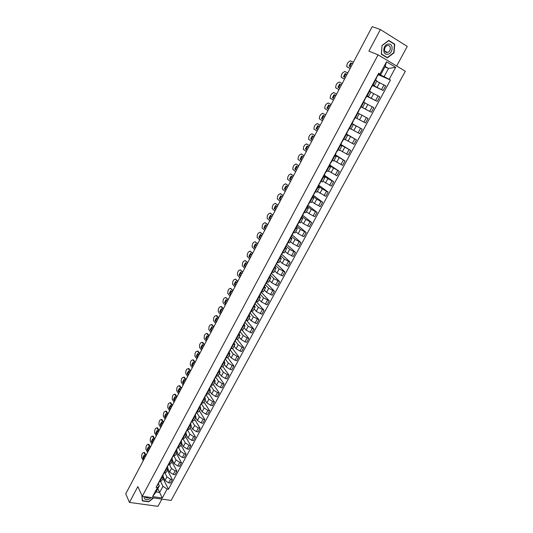 <?xml version="1.0" encoding="UTF-8"?>
<svg xmlns="http://www.w3.org/2000/svg" width="533" height="533" viewBox="0 0 533 533"><rect width="100%" height="100%" fill="white"/><g stroke="black" fill="none" stroke-linecap="round" stroke-linejoin="round"><path stroke-width="0.8" d="M396.645 66.012L407.265 46.418L380.369 29.535L372.201 26.65L125.735 493.831L129.452 502.406L157.975 506.35L161.899 499.108M142.284 496.276L171.106 500.44L405.327 71.235L378.097 54.839L142.284 496.276L137.854 486.576L129.452 502.406M380.369 29.535L368.903 51.148L378.097 54.839M163.491 477.361L165.043 480.446L168.661 482.825L170.4 483.098L172.319 479.553L170.587 479.274L166.956 476.895L164.977 473.004M161.732 477.848L159.807 481.426L161.572 480.913L163.491 477.348L161.233 477.768M159.807 481.426L159.307 481.346M167.422 470.053L172.319 479.553M162.905 475.336L163.491 477.348M167.995 468.987L169.574 472.038L173.212 474.423L174.951 474.71L176.883 471.145L175.144 470.852L171.499 468.474L169.414 464.49M163.864 472.871L166.116 472.471L168.048 468.887L165.796 469.273M171.899 461.738L176.883 471.145M167.442 466.895L168.048 468.887M172.525 460.565L174.138 463.59L177.789 465.969L179.521 466.268L181.467 462.677L179.734 462.371L176.077 459.992L173.871 455.908M168.441 464.35L170.693 463.976L172.632 460.365L170.393 460.725M176.403 453.37L181.467 462.677M172.006 458.4L172.632 460.365M177.089 452.091L178.722 455.082L182.393 457.461L184.125 457.774L186.084 454.163L184.351 453.843L180.674 451.464L178.348 447.26M173.052 455.775L175.29 455.429L177.229 451.831M180.934 444.955L186.084 454.163M176.603 449.852L177.249 451.797L175.017 452.131M181.68 443.563L183.345 446.521L187.023 448.899L188.762 449.226L190.727 445.588L188.995 445.262L185.304 442.883L182.839 438.546L184.585 438.173L186.543 434.528M177.696 447.14L179.921 446.827L181.873 443.209M185.491 436.48L190.727 445.588M181.227 441.257L181.893 443.17L179.668 443.476M186.297 434.981L187.989 437.906L191.687 440.285L193.426 440.624L195.404 436.967L193.672 436.62L189.961 434.248L187.376 429.818M182.366 438.452L182.859 438.552L184.844 434.861L184.345 434.761M190.081 427.959L195.404 436.967M185.877 432.603L186.563 434.495L184.844 434.861M190.947 426.347L192.666 429.238L196.384 431.61L198.116 431.963L200.108 428.285L198.376 427.926L194.652 425.554L192.02 421.177M187.063 429.711L189.268 429.458L191.247 425.794M194.692 419.384L200.108 428.285M190.561 423.895L191.267 425.76L189.055 426M195.624 417.659L197.37 420.517L201.101 422.889L202.833 423.255L204.839 419.551L203.113 419.185L199.369 416.806L196.697 412.482M191.787 420.917L193.992 420.697L195.977 416.999M199.342 410.756L204.839 419.551M195.271 415.134L195.997 416.966L193.799 417.179M200.328 408.911L202.107 411.736L205.858 414.108L207.584 414.487L209.602 410.763L207.877 410.377L204.119 408.005L201.401 403.734M196.55 412.062L198.736 411.869L200.741 408.151M204.012 402.075L209.602 410.763M200.015 406.313L200.754 408.125L198.569 408.305M205.065 400.116L206.871 402.901L210.635 405.273L212.367 405.666L214.399 401.922L212.667 401.522L208.896 399.15L206.131 394.933M201.334 403.155L203.519 402.995L205.531 399.25M208.716 393.334L214.399 401.922M204.785 397.438L205.551 399.217L203.373 399.37M209.835 391.262L211.668 394.014L215.452 396.385L217.178 396.792L219.223 393.021L217.497 392.608L213.706 390.236L210.895 386.072M206.158 394.187L208.33 394.06L210.355 390.289M213.447 384.546L219.223 393.021M209.589 388.51L210.368 390.263L208.203 390.376M214.632 382.348L216.491 385.066L220.296 387.438L222.021 387.857L224.073 384.06L222.354 383.633L218.543 381.262L215.692 377.157M211.008 385.166L213.167 385.066L215.212 381.275M218.21 375.698L224.073 384.06M214.419 379.516L215.225 381.242L213.067 381.328M219.456 373.38L221.348 376.065L225.166 378.43L226.891 378.87L228.963 375.045L227.238 374.606L223.414 372.234L220.515 368.183M215.892 376.078L218.037 376.012L220.096 372.194M223.001 366.797L228.963 375.045M219.283 370.475L220.109 372.167L217.964 372.221M224.313 364.359L226.239 366.997L230.076 369.369L231.795 369.815L233.88 365.971L232.155 365.511L228.317 363.146L225.372 359.149M220.802 366.937L222.941 366.904L225.013 363.06M227.818 357.823L233.88 365.971M224.18 361.367L225.026 363.033L222.894 363.053M229.203 355.271L231.162 357.876L235.013 360.241L236.732 360.708L238.831 356.837L237.112 356.37L233.254 354.005L230.256 350.061M225.752 357.736L227.877 357.736L229.963 353.865M232.595 348.709L238.831 356.837M229.103 352.206L229.976 353.839L227.851 353.825M234.127 346.13L236.112 348.702L239.977 351.06L241.696 351.547L243.808 347.649L242.095 347.163L238.218 344.798L235.153 340.887M230.729 348.475L232.848 348.509L234.94 344.611M237.338 339.461L243.808 347.649M234.067 342.979L234.953 344.585L232.848 344.538M239.077 336.929L241.096 339.461L244.98 341.82L246.699 342.319L248.824 338.395L247.105 337.895L243.215 335.53L240.017 331.579M235.739 339.155L237.845 339.221L239.957 335.297M242.049 330.08L248.824 338.395M239.057 333.698L239.97 335.27L237.871 335.19M244.061 327.668L246.113 330.16L251.729 333.032L253.868 329.088L248.245 326.209L244.874 322.165L246.193 320.426M240.783 329.767L242.875 329.874L245 325.923M246.712 320.573L253.868 329.088M244.081 324.35L245.013 325.896L242.928 325.783M249.078 318.348L251.163 320.799L256.799 323.684L258.951 319.713L253.308 316.822L249.884 312.844M245.86 320.326L247.945 320.46L250.084 316.482M251.323 310.926L258.951 319.713M249.138 314.95L250.097 316.462L248.018 316.309M254.128 308.967L256.246 311.379L261.896 314.277L264.062 310.279L258.405 307.374L254.927 303.457M250.97 310.812L253.042 310.986L255.194 306.981L253.142 306.775M256.3 301.618L264.062 310.279M254.228 305.482L255.207 306.961M259.211 299.526L261.363 301.891L267.026 304.809L269.212 300.785L263.535 297.86L260.004 294.016M256.113 301.245L258.172 301.451L260.344 297.421M261.33 292.271L269.212 300.785M259.351 295.948L260.357 297.401L258.305 297.174M264.328 290.019L266.513 292.344L272.196 295.275L274.388 291.225L268.699 288.286L265.281 284.689M261.297 291.611L263.342 291.857L265.527 287.793L263.495 287.514M266.387 282.863L274.388 291.225M264.508 286.354L265.534 287.773M269.478 280.451L271.697 282.737L277.393 285.681L279.605 281.597L273.902 278.652L270.504 275.201M266.507 281.91L268.539 282.19L270.744 278.099M271.484 273.389L279.605 281.597M269.698 276.7L270.751 278.086L268.725 277.786M274.662 270.817L276.913 273.063L282.63 276.021L284.855 271.917L279.132 268.952L275.688 265.567M271.757 272.143L273.775 272.463L275.994 268.346L273.989 267.992M276.607 263.855L284.855 271.917M274.928 266.98L276.001 268.332M279.878 261.123L282.17 263.322L287.9 266.293L290.139 262.163L284.402 259.185L280.904 255.867M277.04 262.316L279.045 262.669L281.277 258.525M281.764 254.261L290.139 262.163M280.185 257.192L281.291 258.512L279.285 258.139M285.135 251.363L287.454 253.521L293.203 256.506L295.462 252.349L289.705 249.357L286.154 246.099M282.363 252.415L284.356 252.815L286.601 248.638M286.934 244.58L295.462 252.349M285.481 247.339L286.607 248.625L284.622 248.211M290.425 241.542L292.777 243.654L298.547 246.652L300.819 242.462L295.042 239.457L291.438 236.272M287.713 242.455L289.699 242.888L291.957 238.684M291.917 234.647L300.819 242.462M290.818 237.425L291.971 238.671L289.992 238.218M295.748 231.648L298.14 233.714L303.923 236.732L306.209 232.515L300.419 229.49L296.754 226.378M293.11 232.421L295.075 232.894L297.354 228.664L295.402 228.157M297.174 224.859L306.209 232.515M296.188 227.438L297.361 228.65M301.105 221.688L303.537 223.713L309.333 226.745L311.638 222.501L305.829 219.463L302.111 216.418M298.54 222.321L300.492 222.834L302.784 218.57L300.845 218.03M302.464 215.019L311.638 222.501M301.591 217.384L302.791 218.557M306.502 211.668L308.967 213.646L314.783 216.691L317.102 212.414L311.279 209.362L307.508 206.384M304.003 212.154L305.942 212.707L308.254 208.41M308.074 205.325L317.102 212.414M307.035 207.264L308.261 208.403L306.328 207.83M311.932 201.574L314.437 203.506L320.273 206.564L322.605 202.26L316.762 199.195L312.931 196.291M309.506 201.914L311.432 202.513L313.757 198.183L311.845 197.563M313.444 195.344L322.605 202.26M312.511 197.077L313.764 198.176M317.401 191.414L325.796 196.371L328.141 192.04L322.285 188.955L318.401 186.124M315.05 191.607L316.955 192.24L319.3 187.882L317.408 187.223M318.847 185.291L328.141 192.04M318.028 186.816L319.307 187.876M322.911 181.187L331.359 186.11L333.725 181.746L327.848 178.648L323.897 175.89M320.626 181.227L322.525 181.906L324.883 177.516L322.998 176.809M324.284 175.177L333.725 181.746M323.584 176.483L324.89 177.509M328.455 170.886L336.956 175.777L339.341 171.379L329.441 165.59M326.249 170.773L328.128 171.493L330.507 167.076L328.634 166.329M329.76 164.99L339.341 171.379M329.174 166.083L330.507 167.069M334.038 160.513L342.599 165.37L344.998 160.946L335.017 155.21M331.906 160.246L333.771 161.013L336.163 156.555L334.311 155.769M335.277 154.73L344.998 160.946M334.804 155.609L336.17 156.555M339.654 150.073L348.276 154.896L350.687 150.439L340.634 144.763M337.602 149.646L339.448 150.453L341.866 145.969L340.027 145.143M340.827 144.41L350.687 150.439M340.474 145.063L341.866 145.969M345.317 139.559L353.992 144.343L356.424 139.859L346.29 134.249M343.339 138.973L345.171 139.826L347.603 135.309L345.777 134.436M346.417 134.01L356.424 139.859M346.184 134.443L347.603 135.309M351.014 128.966L359.748 133.723L362.2 129.206L351.987 123.656M349.382 128.36L350.934 129.119L353.379 124.575M352.046 123.549L362.2 129.206M351.933 123.749L353.386 124.569L351.573 123.656M356.757 118.306L365.545 123.023L368.01 118.473L357.41 112.796M354.938 117.4L356.737 118.346L359.202 113.762M361.041 106.807L371.388 112.25L373.866 107.673L364.992 103.009M360.794 106.5L362.58 107.486L360.768 106.547M360.994 106.893L371.388 112.25M362.58 107.486L365.065 102.869L363.286 101.863M366.844 96.02L377.264 101.403L379.762 96.793L370.828 92.162M366.697 95.52L368.463 96.553L366.937 95.84M366.724 96.24L377.264 101.403M368.463 96.553L370.961 91.909L369.209 90.85M372.68 85.167L383.187 90.477L385.705 85.833L376.704 81.249M372.64 84.461L374.386 85.547L372.834 84.874M372.494 85.513L383.187 90.477M374.393 85.54L376.911 80.863L375.165 79.757M157.808 488.688L159.633 492.445L162.951 486.296L160.553 481.459M158.394 483.717L159.387 485.743L156.069 491.912L159.633 492.445L162.259 498.015L152.578 496.609L157.442 487.562L159.387 485.743M384.879 66.945L388.51 68.464L385.139 66.458L380.715 74.68L378.703 73.181L156.076 487.355L157.442 487.562M380.002 73.934L386.518 61.828L395.666 67.318L389.177 79.304L384.093 76.652L388.51 68.464L395.666 67.318M162.951 486.296L167.122 489.047L168.461 489.247L390.442 80.043L389.177 79.304M167.122 489.047L162.259 498.015M141.858 495.344L142.324 500.893L148.68 501.793L153.637 497.915M388.737 40.415L382.001 45.485L381.342 54.239L387.351 57.87L394.014 52.854L394.733 44.146L388.737 40.415M378.557 74.234L384.093 76.652M380.715 74.68L378.77 73.834M162.971 478.321L168.461 489.247M378.297 74.713L390.442 80.043M152.578 496.609L156.069 491.912M385.139 66.458L386.518 61.828M393.514 43.693L394.733 44.146M159.16 482.165L158.587 482.685M144.157 458.913L143.57 457.7L144.45 455.755M143.943 452.49L144.623 452.564L146.035 455.349M158.661 482.671L158.094 483.598M157.628 485.017L157.055 485.543M145.109 457.107L144.13 455.115L142.837 457.574L143.57 457.7M143.81 459.573L142.837 457.574M145.689 456.001L143.89 452.43L142.637 453.043L141.845 454.556L141.598 457.301L143.23 460.672M163.691 473.737L163.131 474.237M148.474 450.725L147.874 449.532L148.774 447.56M148.254 444.315L148.94 444.395L150.366 447.14M163.185 474.23L162.632 475.163M162.152 476.602L161.586 477.115M149.44 448.893L148.447 446.92L147.148 449.399L147.874 449.532M148.134 451.371L147.148 449.399M150.026 447.787L148.207 444.262L146.935 444.882L146.135 446.401L145.889 449.146L147.548 452.477M168.255 465.249L167.695 465.735M152.818 442.49L152.211 441.304L153.118 439.312M152.591 436.087L153.284 436.181L154.723 438.886M167.742 465.735L167.195 466.668M166.702 468.141L166.143 468.634M153.804 440.631L152.791 438.679L151.479 441.171L152.211 441.304M152.485 443.123L151.479 441.171M154.39 439.512L152.551 436.041L151.252 436.667L150.446 438.199L150.206 440.938L151.898 444.236M144.123 496.543C143.963 499.028 145.402 499.987 148.454 499.421L151.299 497.582M145.143 496.689L145.789 497.689L148.134 497.895L149.353 497.296M153.311 497.869L148.627 501.533L142.471 500.667L142.038 495.73M142.264 500.22L142.471 500.667M387.558 54.233C393.001 53.893 393.887 43.253 388.364 44.052C382.854 44.392 382.048 55.099 387.558 54.233M387.191 52.441L387.571 52.374C391.102 51.634 391.282 44.939 387.744 45.478L387.324 45.558C383.787 46.344 383.68 53.014 387.191 52.441M382.108 45.565L388.63 40.661L394.44 44.272L393.747 52.707L387.291 57.571L381.468 54.046L381.994 45.525M385.999 57.051L387.291 57.571M172.845 456.708L172.292 457.187M157.188 434.208L156.569 433.036L157.495 431.017M156.962 427.812L157.655 427.919L159.107 430.577M172.326 457.187L171.793 458.12M171.286 459.619L170.727 460.099M158.188 432.316L157.162 430.384L155.843 432.889L156.569 433.036M156.862 434.828L155.843 432.889M158.781 431.19L156.922 427.772L155.596 428.405L154.79 429.944L154.557 432.683L156.276 435.947M177.462 448.12L176.416 449.519M161.586 425.867L160.959 424.714L161.899 422.669M161.352 419.491L162.045 419.604L163.511 422.223M175.89 451.045L175.344 451.511M162.598 423.948L161.559 422.043L160.226 424.561L160.959 424.714M161.266 426.473L160.226 424.561M163.198 422.822L161.319 419.451L159.967 420.091L159.154 421.643L158.927 424.375L160.673 427.606M182.113 439.472L181.067 440.871M166.016 417.486L165.37 416.34L166.329 414.268M165.77 411.116L166.469 411.243L167.948 413.815M180.534 442.417L179.987 442.87M167.042 415.533L165.976 413.648L164.644 416.186L165.37 416.34M165.703 418.079L164.644 416.186M167.642 414.401L165.743 411.083L164.364 411.729L163.544 413.288L163.325 416.02L165.103 419.211M186.79 430.771L186.257 431.21M170.467 409.044L169.814 407.918L170.78 405.82M170.22 402.688L170.92 402.828L172.412 405.353M186.237 431.244L185.744 432.156M185.198 433.735L184.665 434.175M171.506 407.072L170.427 405.207L169.081 407.758L169.814 407.918M170.16 409.624L169.081 407.758M172.112 405.926L170.194 402.662L168.788 403.314L167.968 404.887L167.748 407.612L169.554 410.763M191.5 422.016L190.974 422.436M174.944 400.556L174.278 399.444L175.264 397.318M174.691 394.213L175.397 394.36L176.903 396.845M190.941 422.502L190.461 423.395M189.895 424.994L189.368 425.421M176.003 398.551L174.904 396.712L173.551 399.277L174.278 399.444M174.644 401.122L173.551 399.277M176.61 397.398L174.671 394.193L173.245 394.853L172.412 396.432L172.199 399.15L174.038 402.268M196.237 413.202L195.718 413.615M179.448 392.022L178.775 390.916L179.774 388.77M179.195 385.685L179.907 385.845L181.42 388.277M195.664 413.701L195.691 414.361L195.198 414.574M194.625 416.206L194.099 416.619M180.52 389.983L179.408 388.164L178.049 390.742L178.775 390.916M179.155 392.568L178.049 390.742M181.133 388.824L179.181 385.672L177.722 386.338L176.883 387.924L176.676 390.642L178.548 393.72M201.001 404.34L200.488 404.727M183.978 383.427L183.292 382.334L184.318 380.162M185.684 380.196L183.712 377.098L184.438 377.271L185.964 379.663M200.428 404.853L199.968 405.7M199.382 407.359L198.869 407.752M185.071 381.355L183.938 379.563L182.566 382.161L183.292 382.334M183.698 383.96L182.566 382.161M184.438 377.271L182.226 377.77L181.387 379.363L181.187 382.081L183.085 385.126M205.798 395.413L205.298 395.792M188.542 374.779L187.843 373.706L188.882 371.501M190.268 371.508L188.276 368.47L188.995 368.649L190.541 370.995M205.212 395.939L204.772 396.765M204.166 398.451L203.659 398.831M189.648 372.68L188.495 370.908L187.116 373.52L187.843 373.706M188.269 375.299L187.116 373.52M188.995 368.649L186.757 369.149L185.917 370.755L185.717 373.466L187.649 376.471M210.628 386.432L210.135 386.791M193.133 366.084L192.42 365.018L193.479 362.793M192.866 359.788L193.586 359.975L195.138 362.273M210.035 386.978L209.602 387.777M208.983 389.49L208.483 389.856M194.252 363.952L193.079 362.2L191.693 364.832L192.42 365.018M192.866 366.584L191.693 364.832M194.878 362.773L192.859 359.788L191.32 360.475L190.468 362.094L190.281 364.799L192.246 367.763M215.492 377.391L214.999 377.737M197.75 357.33L197.03 356.284L198.103 354.025M199.515 353.979L197.476 351.054L198.203 351.247L199.768 353.499M214.886 377.95L214.466 378.73M213.833 380.469L213.34 380.822M198.889 355.165L197.696 353.446L196.304 356.091L197.03 356.284M197.49 357.816L196.304 356.091M198.203 351.247L197.476 351.054L195.911 351.747L195.051 353.372L194.871 356.084L196.864 359.002M220.382 368.296L219.896 368.623M202.393 348.522L201.661 347.489L202.753 345.204M202.12 342.253L202.86 342.479L204.432 344.664M219.769 368.869L219.363 369.622M218.717 371.388L218.23 371.728M203.553 346.33L202.34 344.631L200.941 347.289L201.661 347.489M202.147 348.995L200.941 347.289M204.179 345.131L202.127 342.259L200.528 342.966L199.668 344.604L199.489 347.309L201.514 350.188M225.306 359.135L224.826 359.455M207.071 339.661L206.324 338.642L207.437 336.33M208.876 336.23L206.797 333.418L207.524 333.625L209.116 335.777M224.679 359.728L224.753 360.301L224.286 360.455M223.627 362.253L223.147 362.573M208.243 337.436L207.011 335.757L205.605 338.435L206.324 338.642M206.831 340.121L205.605 338.435M206.797 333.418L205.172 334.131L204.306 335.777L204.132 338.475L206.198 341.32M230.256 349.921L229.79 350.221M211.774 330.74L211.021 329.74L212.147 327.402M213.606 327.275L211.494 324.504L212.214 324.717L213.833 326.836M229.623 350.527L229.703 351.087L229.25 351.227M228.57 353.059L228.104 353.366M212.967 328.481L211.714 326.836L210.295 329.527L211.021 329.74M211.541 331.186L210.295 329.527M211.494 324.504L209.849 325.243L208.976 326.902L208.803 329.587L210.901 332.392M235.246 340.64L234.786 340.927M216.511 321.772L215.738 320.779L216.884 318.414M218.357 318.261L216.211 315.529L216.938 315.749L218.583 317.841M234.607 341.267L234.693 341.813L234.24 341.946M233.547 343.798L233.088 344.091M217.717 319.48L216.445 317.855L215.019 320.566L215.738 320.779M216.285 322.199L215.019 320.566M216.211 315.529L214.552 316.296L213.673 317.968L213.5 320.626L215.645 323.411M240.27 331.306L239.81 331.573M221.275 312.738L220.495 311.765L221.655 309.373M223.147 309.187L220.962 306.502L221.688 306.728L223.36 308.787M239.617 331.946L239.71 332.479L239.264 332.599M238.557 334.484L238.104 334.757M222.501 310.413L221.208 308.814L219.769 311.545L220.495 311.765M221.055 313.151L219.769 311.545M220.962 306.502L219.283 307.294L218.403 308.973L218.217 311.618L220.409 314.37M226.065 303.65L225.272 302.697L226.458 300.272M227.957 300.059L225.745 297.421L228.164 299.673M244.66 322.565L244.767 323.078L244.321 323.191M243.601 325.11L243.148 325.363M227.311 301.292L225.999 299.719L224.553 302.464L225.272 302.697M225.859 304.05L224.553 302.464M225.745 297.421L224.047 298.24L223.16 299.926L222.974 302.551L225.212 305.276M250.403 312.445L249.97 312.684M230.889 294.509L230.083 293.57L231.289 291.111M232.808 290.878L230.556 288.273L233.001 290.505M249.737 313.118L249.85 313.624L249.411 313.717M248.671 315.669L248.231 315.909M232.155 292.117L230.822 290.572L229.363 293.33L230.083 293.57M230.689 294.889L229.363 293.33M230.556 288.273L228.844 289.126L227.951 290.825L227.751 293.423L230.036 296.121M255.527 302.924L255.094 303.144M235.746 285.308L234.926 284.382L236.152 281.897M237.685 281.631L235.399 279.079L237.871 281.277M254.841 303.61L254.967 304.103L254.534 304.183M253.781 306.169L253.348 306.388M237.025 282.876L235.673 281.357L234.207 284.142L234.926 284.382M235.553 285.668L234.207 284.142M235.399 279.079L233.667 279.952L232.768 281.657L232.568 284.242L234.9 286.914M260.677 293.337L260.257 293.536M240.63 276.047L239.803 275.135L241.043 272.616M242.595 272.33L240.27 269.818L242.768 271.99M259.991 294.043L260.124 294.516L259.691 294.589M258.925 296.601L258.498 296.808M241.929 273.582L240.556 272.09L239.084 274.888L239.803 275.135M240.45 276.387L239.084 274.888M240.27 269.818L238.518 270.717L237.618 272.443L237.405 275.001L239.79 277.64M265.867 283.683L265.454 283.869M245.546 266.727L244.707 265.834L245.966 263.282M247.532 262.962L245.173 260.504L247.698 262.642M265.168 284.409L265.307 284.869L264.888 284.928M264.101 286.974L263.688 287.16M246.866 264.228L245.466 262.762L243.987 265.581L244.707 265.834M245.373 267.053L243.987 265.581M245.173 260.504L243.408 261.43L242.495 263.162L242.282 265.701L244.707 268.312M271.09 273.969L270.684 274.135M250.497 257.346L249.637 256.473L250.923 253.888M252.502 253.541L250.11 251.123L252.662 253.235M270.378 274.708L270.531 275.155L270.111 275.201M269.312 277.28L268.905 277.453M251.836 254.814L250.417 253.375L248.924 256.206L249.637 256.473M250.33 257.652L248.924 256.206M250.11 251.123L248.325 252.082L247.405 253.821L247.185 256.346L249.664 258.925M276.347 264.188L275.954 264.341M255.474 247.905L254.607 247.046L255.913 244.434M257.506 244.054L255.08 241.689L257.659 243.774M275.628 264.948L275.788 265.374L275.374 265.414M274.562 267.519L274.162 267.679M256.833 245.333L255.394 243.927L253.888 246.779L254.607 247.046M255.32 248.198L253.888 246.779M255.08 241.689L253.268 242.675L252.349 244.427L252.122 246.926L254.647 249.471M281.644 254.348L281.257 254.474M260.49 238.404L259.604 237.565L260.93 234.92M262.542 234.507L260.077 232.188L262.682 234.247M280.911 255.12L281.078 255.534L280.678 255.554M279.838 257.699L279.452 257.839M261.863 235.799L260.404 234.42L258.891 237.292L259.604 237.565M260.344 238.677L258.891 237.292M260.077 232.188L258.252 233.207L257.319 234.966L257.086 237.451L259.664 239.963M286.974 244.434L286.594 244.547M265.534 228.844L264.635 228.017L265.987 225.339M267.613 224.899L265.108 222.634L267.746 224.653M286.228 245.227L286.408 245.626L286.008 245.633M285.155 247.812L284.775 247.925M266.926 226.199L265.447 224.846L263.922 227.738L264.635 228.017M265.401 229.097L263.922 227.738M265.108 222.634L263.262 223.673L262.329 225.452L262.089 227.911L264.714 230.389M292.337 234.453L291.964 234.547M270.611 219.216L269.705 218.41L271.07 215.698M272.716 215.232L270.171 213.013L272.836 215.006M291.578 235.266L291.771 235.646L291.378 235.639M290.512 237.851L290.139 237.951M272.023 216.538L270.517 215.212L268.985 218.124L269.705 218.41M270.484 219.456L268.985 218.124M270.171 213.013L268.306 214.086L267.366 215.872L267.12 218.31L269.798 220.755M297.74 224.406L297.374 224.486M275.721 209.529L274.801 208.743L276.194 205.998M277.846 205.498L275.268 203.326L277.959 205.285M296.968 225.239L297.174 225.599L296.788 225.586M295.895 227.831L295.535 227.911M277.153 206.811L275.628 205.518L274.082 208.45L274.801 208.743M275.608 209.749L274.082 208.45M275.268 203.326L273.382 204.432L272.436 206.231L272.183 208.65L274.915 211.055M303.177 214.293L302.824 214.346M280.864 199.782L279.932 199.009L281.344 196.231M283.016 195.698L280.398 193.579L283.116 195.511M302.398 215.139L302.611 215.485L302.231 215.459M301.325 217.737L300.972 217.797M282.323 197.023L280.764 195.758L279.212 198.709L279.932 199.009M280.764 199.975L279.212 198.709M280.398 193.579L278.493 194.712L277.54 196.524L277.28 198.922L280.065 201.294M308.654 204.106L308.307 204.146M286.041 189.961L285.095 189.215L286.527 186.397M288.22 185.837L285.561 183.772L288.313 185.664M307.861 204.978L308.087 205.305L307.708 205.258M306.788 207.577L306.442 207.617M287.52 187.17L285.941 185.937L284.382 188.902L285.095 189.215M285.948 190.141L284.382 188.902M285.561 183.772L283.636 184.931L282.677 186.757L282.41 189.135L285.248 191.474M314.164 193.852L313.83 193.872M291.258 180.087L290.292 179.355L291.751 176.503M293.456 175.91L290.758 173.898L293.536 175.757M313.364 194.738L313.597 195.051L313.224 194.991M312.285 197.343L311.952 197.37M292.75 177.249L291.151 176.05L289.579 179.035L290.292 179.355M291.171 180.247L289.579 179.035M290.758 173.898L288.813 175.091L287.847 176.923L287.573 179.281L290.465 181.58M296.501 170.14L295.522 169.427L297.008 166.543M298.733 165.916L295.988 163.957L298.8 165.783M318.901 184.438L319.147 184.731L318.781 184.658M317.828 187.043L317.495 187.05M298.02 167.269L296.395 166.096L294.809 169.101L295.522 169.427M296.428 170.28L294.809 169.101M295.988 163.957L294.023 165.183L293.05 167.029L292.777 169.367L295.722 171.626M301.785 160.133L300.785 159.434L302.298 156.509M304.037 155.856L301.252 153.95L304.096 155.749M324.477 174.058L324.737 174.338L324.377 174.251M303.324 157.215L301.671 156.082L300.079 159.107L300.785 159.434M301.718 160.253L300.079 159.107M301.252 153.95L299.266 155.21L298.287 157.068L298.007 159.387L301.005 161.606M307.101 150.053L306.089 149.38L307.628 146.415M309.38 145.729L306.555 143.877L309.426 145.642M330.094 163.611L330.367 163.871L330.014 163.771M308.66 147.101L306.988 145.995L305.382 149.04L306.089 149.38M307.048 150.153L305.382 149.04M306.555 143.877L304.543 145.169L303.563 147.041L303.277 149.34L306.328 151.519M312.451 139.912L311.425 139.253L312.991 136.255M314.756 135.535L311.892 133.743L314.796 135.469M335.75 153.091L336.03 153.331L335.683 153.211M314.03 136.914L312.331 135.842L310.719 138.906L311.425 139.253M312.411 139.986L310.719 138.906M311.892 133.743L309.86 135.062L308.867 136.948L308.574 139.226L311.685 141.358M317.841 129.699L316.795 129.066L318.388 126.028M320.173 125.275L317.262 123.536L320.2 125.222M341.446 142.498L341.733 142.717L341.4 142.584M319.44 126.661L317.715 125.621L316.089 128.706L316.795 129.066M317.808 129.759L316.089 128.706M317.262 123.536L315.21 124.889L314.21 126.787L313.917 129.046L317.082 131.138M323.264 119.419L322.205 118.806L323.817 115.728M322.672 113.263L325.636 114.915L322.672 113.263L320.593 114.648L319.593 116.554L319.287 118.799L322.512 120.844M347.183 131.824L347.483 132.031L347.15 131.884M324.89 116.341L323.138 115.335L321.499 118.439L322.205 118.806M323.245 119.452L321.499 118.439M328.721 109.065L327.648 108.472L329.294 105.354M328.115 102.916L331.113 104.535L328.115 102.916L326.016 104.335L325.01 106.26L324.697 108.479L327.975 110.484M330.367 105.947L328.594 104.974L326.949 108.106L327.648 108.472M328.714 109.085L326.949 108.106M361.021 106.7L359.735 109.245M335.883 95.494L334.791 94.927L333.132 98.072M333.478 100.057L330.147 98.099L330.46 95.893L331.473 93.961L333.598 92.502L336.636 94.068M335.89 95.48L334.791 94.927M334.224 98.645L332.432 97.699L334.091 94.548M333.478 100.051L330.467 98.452M365.265 98.179L365.605 98.319L365.298 98.125M341.426 84.98L340.321 84.441L338.662 87.579M339.008 89.571L336.623 88.371M364.965 99.511L363.606 102.036L363.293 101.85M341.446 84.947L340.321 84.441M339.768 88.132L337.949 87.219L339.621 84.047M342.199 83.528L339.115 82.022L336.969 83.508L335.943 85.46L335.63 87.645L336.663 88.391M339.021 89.551L335.963 88.012M371.168 87.199L371.521 87.319L371.215 87.106M347.01 74.4L345.89 73.874L344.225 77.012M344.571 79.024L342.119 77.845M347.043 74.34L345.89 73.874M345.351 77.545L343.505 76.672L345.184 73.481M347.796 72.908L344.671 71.462L342.506 72.988L341.473 74.953L341.147 77.118L342.193 77.885M344.598 78.977L341.493 77.498M377.117 76.139L377.477 76.239L377.184 76.012M352.633 63.747L351.494 63.24L349.821 66.372M350.181 68.397L347.656 67.251M352.673 63.667L351.494 63.24M350.974 66.892L349.102 66.052L350.794 62.841M353.439 62.221L350.261 60.835L348.076 62.401L347.036 64.373L346.703 66.518L347.763 67.311M350.214 68.331L347.063 66.911M379.669 82.588L377.157 87.239M373.746 93.561L371.254 98.179M367.87 104.461L365.391 109.045M362.027 115.281L359.575 119.838M356.231 126.028L353.792 130.552M350.474 136.695L348.056 141.192M344.758 147.295L342.353 151.752M339.081 157.815L336.696 162.245M333.445 168.268L331.073 172.665M327.848 178.648L325.49 183.019M322.285 188.955L319.947 193.292M316.762 199.195L314.437 203.506M311.279 209.362L308.967 213.646M305.829 219.463L303.537 223.713M300.419 229.49L298.14 233.714M295.042 239.457L292.777 243.654M289.705 249.357L287.454 253.521M284.402 259.185L282.17 263.322M279.132 268.952L276.913 273.063M273.902 278.652L271.697 282.737M268.699 288.286L266.513 292.344M263.535 297.86L261.363 301.891M258.405 307.374L256.246 311.379M253.308 316.822L251.163 320.799M248.245 326.209L246.113 330.16M243.215 335.53L241.096 339.461M238.218 344.798L236.112 348.702M233.254 354.005L231.162 357.876M228.317 363.146L226.239 366.997M223.414 372.234L221.348 376.065M218.543 381.262L216.491 385.066M213.706 390.236L211.668 394.014M208.896 399.15L206.871 402.901M204.119 408.005L202.107 411.736M199.369 416.806L197.37 420.517M194.652 425.554L192.666 429.238M189.961 434.248L187.989 437.906M185.304 442.883L183.345 446.521M180.674 451.464L178.722 455.082M176.077 459.992L174.138 463.59M171.499 468.474L169.574 472.038M166.956 476.895L165.043 480.446M369.682 91.116L367.177 95.787M363.766 102.123L361.274 106.76M357.89 113.049L355.418 117.653M352.053 123.903L349.595 128.473M346.257 134.676L343.818 139.213M340.507 145.376L338.082 149.88M334.791 156.002L332.385 160.48M329.121 166.556L326.729 171M323.484 177.036L321.113 181.447M317.888 187.436L315.536 191.82M312.331 197.776L309.993 202.127M306.815 208.037L304.49 212.361M301.332 218.23L299.026 222.521M295.888 228.357L293.596 232.615M290.485 238.411L288.206 242.642M285.108 248.398L282.85 252.602M279.778 258.318L277.533 262.496M274.482 268.172L272.25 272.323M269.218 277.959L267 282.077M263.988 287.68L261.79 291.778M258.798 297.341L256.606 301.405M253.635 306.935L251.463 310.972M248.511 316.462L246.353 320.473M243.421 325.93L241.276 329.914M238.364 335.337L236.232 339.294M233.341 344.678L231.222 348.615M228.351 353.959L226.245 357.87M223.387 363.186L221.302 367.07M218.463 372.347L216.385 376.205M213.566 381.448L211.508 385.286M208.703 390.496L206.657 394.307M203.873 399.483L201.834 403.268M199.069 408.411L197.043 412.176M194.298 417.286L192.286 421.023M189.555 426.1L187.563 429.818M180.167 443.569L178.195 447.234M175.51 452.217L173.551 455.862M170.893 460.818L168.941 464.436M166.296 469.36L164.364 472.958M375.645 80.03L373.12 84.734M378.11 95.86L375.612 100.484M372.214 106.76L369.729 111.35M366.351 117.586L363.886 122.144M360.535 128.333L358.083 132.857M354.758 139.006L352.326 143.504M349.022 149.606L346.603 154.07M343.319 160.133L340.92 164.57M337.662 170.587L335.284 174.991M332.046 180.973L329.68 185.344M326.462 191.28L324.111 195.624M320.919 201.527L318.587 205.838M315.416 211.694L313.098 215.978M309.946 221.801L307.641 226.052M304.516 231.835L302.231 236.059M299.12 241.795L296.848 245.993M293.763 251.696L291.504 255.867M288.44 261.53L286.201 265.674M283.15 271.297L280.924 275.414M277.9 281.004L275.688 285.088M272.683 290.645L270.484 294.702M267.499 300.219L265.321 304.25M262.349 309.726L260.184 313.737M257.239 319.18L255.08 323.158M252.156 328.568L250.017 332.519M247.105 337.895L244.98 341.82M242.095 347.163L239.977 351.06M237.112 356.37L235.013 360.241M232.155 365.511L230.076 369.369M227.238 374.606L225.166 378.43M222.354 383.633L220.296 387.438M217.497 392.608L215.452 396.385M212.667 401.522L210.635 405.273M207.877 410.377L205.858 414.108M203.113 419.185L201.101 422.889M198.376 427.926L196.384 431.61M193.672 436.62L191.687 440.285M188.995 445.262L187.023 448.899M184.351 453.843L182.393 457.461M179.734 462.371L177.789 465.969M175.144 470.852L173.212 474.423M170.587 479.274L168.661 482.825M384.053 84.88L381.535 89.537M144.043 452.657L144.769 452.784M148.354 444.469L149.08 444.602M152.685 436.234L153.411 436.374M157.048 427.946L157.775 428.092M161.432 419.611L162.159 419.764M165.843 411.229L166.576 411.383M170.287 402.795L171.013 402.955M174.751 394.307L175.477 394.473M179.248 385.765L179.974 385.939M183.772 377.177L184.491 377.351M188.316 368.53L189.042 368.716M192.893 359.835L193.619 360.022M197.503 351.08L198.223 351.28M202.134 342.279L202.86 342.479M159.114 482.385L159.647 481.399M157.575 485.243L158.621 483.304M143.89 452.43L144.623 452.564M163.651 473.95L164.197 472.931M162.105 476.822L163.151 474.876M148.207 444.262L148.94 444.395M168.215 465.462L168.781 464.41M166.656 468.354L167.715 466.388M152.551 436.041L153.284 436.181M145.342 496.723L145.789 497.689M384.999 51.368L387.571 52.374M172.805 456.921L173.392 455.835M171.24 459.826L172.306 457.854M156.922 427.772L157.655 427.919M177.429 448.326L178.029 447.207M175.85 451.251L176.923 449.266M161.319 419.451L162.045 419.604M182.079 439.672L182.699 438.519M180.494 442.617L181.566 440.618M165.743 411.083L166.469 411.243M186.757 430.97L187.396 429.785M185.164 433.935L186.244 431.923M170.194 402.662L170.92 402.828M191.467 422.209L192.127 420.99M189.861 425.194L190.954 423.169M174.671 394.193L175.397 394.36M196.204 413.395L196.884 412.136M194.592 416.393L195.691 414.361M179.181 385.672L179.907 385.845M200.974 404.52L201.674 403.228M199.355 407.545L200.455 405.493M205.778 395.593L206.491 394.267M204.146 398.637L205.252 396.572M210.608 386.612L211.341 385.246M208.963 389.67L210.082 387.591M192.859 359.788L193.586 359.975M215.472 377.564L216.225 376.165M213.813 380.642L214.939 378.55M220.362 368.463L221.135 367.024M218.697 371.561L219.829 369.456M202.127 342.259L202.846 342.466M225.292 359.302L226.085 357.83M223.613 362.42L224.753 360.301M230.249 350.081L231.062 348.569M228.557 353.219L229.703 351.087M235.24 340.8L236.072 339.248M233.541 343.958L234.693 341.813M240.263 331.459L241.116 329.867M238.551 334.637L239.71 332.479M243.594 325.257L244.767 323.078M250.403 312.585L251.303 310.919M248.671 315.809L249.85 313.624M255.527 303.057L256.446 301.352M253.781 306.302L254.967 304.103M260.684 293.47L261.623 291.718M258.931 296.734L260.124 294.516M265.874 283.809L266.84 282.024M264.108 287.1L265.307 284.869M271.104 274.095L272.083 272.263M269.325 277.4L270.531 275.155M276.361 264.308L277.373 262.436M274.575 267.639L275.788 265.374M281.657 254.454L282.69 252.542M279.858 257.812L281.078 255.534M286.994 244.54L288.047 242.582M285.175 247.918L286.408 245.626M292.357 234.553L293.436 232.555M290.532 237.958L291.771 235.646M297.767 224.5L298.866 222.454M295.922 227.924L297.174 225.599M303.204 214.379L304.33 212.294M301.352 217.83L302.611 215.485M308.687 204.192L309.833 202.054M306.821 207.663L308.087 205.305M314.204 193.932L315.376 191.747M312.325 197.423L313.597 195.051M319.753 183.599L320.953 181.373M317.861 187.116L319.147 184.731M325.35 173.198L326.569 170.92M323.444 176.743L324.737 174.338M330.98 162.725L332.226 160.4M329.061 166.289L330.367 163.871M336.649 152.178L337.929 149.806M334.717 155.769L336.03 153.331M342.359 141.558L343.665 139.133M340.414 145.176L341.733 142.717M348.109 130.858L349.441 128.393M346.15 134.503L347.483 132.031M353.899 120.092L355.245 117.593M351.927 123.756L353.266 121.271M357.75 112.936L359.095 110.431M365.605 98.319L366.97 95.787M371.521 87.319L372.893 84.767M369.529 91.03L370.875 88.525M377.477 76.239L378.856 73.674M375.485 79.943L376.824 77.452"/></g></svg>
